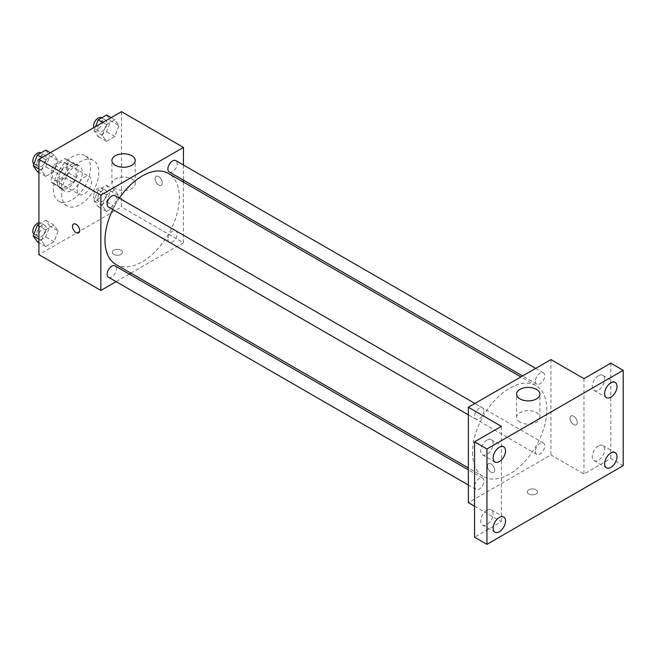 <?xml version="1.0" encoding="UTF-8"?>
<svg xmlns="http://www.w3.org/2000/svg" width="656" height="656" viewBox="0 0 656 656"><rect width="100%" height="100%" fill="white"/><g stroke="black" fill="none" stroke-linecap="round" stroke-linejoin="round"><path stroke-width="0.49" stroke-dasharray="3.28 2.46" d="M77.121 189.732A10.217 5.904 120 0 0 79.237 194.414A10.217 5.904 120 0 0 89.454 188.51A10.217 5.904 120 0 0 89.454 176.71A10.217 5.904 120 0 0 81.582 179.449A10.217 5.904 120 0 0 77.121 189.732M52.349 175.431A10.217 5.904 120 0 0 54.464 180.105A10.217 5.904 120 0 0 64.682 174.209A10.217 5.904 120 0 0 64.682 162.409A10.217 5.904 120 0 0 56.81 165.148A10.217 5.904 120 0 0 52.349 175.431M54.276 164.779L64.87 158.662A13.874 8.011 120 0 1 66.51 159.244A13.874 8.011 120 0 1 67.83 160.376L67.83 172.602A13.874 8.011 120 0 1 64.87 177.735L54.276 183.852A13.874 8.011 120 0 1 52.636 183.27A13.874 8.011 120 0 1 51.316 182.138L51.316 169.912A13.874 8.011 120 0 1 54.276 164.779L62.533 169.543L73.128 163.434L64.87 158.662M64.87 177.735L73.128 182.499L62.533 188.616L54.276 183.852M51.316 182.138L59.573 186.911L59.573 174.676L51.316 169.912M59.573 186.911A13.874 8.011 120 0 0 60.893 188.042A13.874 8.011 120 0 0 62.533 188.616M73.128 182.499A13.874 8.011 120 0 0 76.088 177.374L67.83 172.602M73.128 163.434A13.874 8.011 120 0 1 74.768 164.008A13.874 8.011 120 0 1 76.088 165.14L76.088 177.374M62.533 169.543A13.874 8.011 120 0 0 59.573 174.676M67.83 187.944A14.596 8.43 -60 0 1 60.532 188.666A14.596 8.43 -60 0 1 60.532 171.806A14.596 8.43 -60 0 1 75.128 163.385A14.596 8.43 -60 0 1 77.367 175.078A14.596 8.43 -60 0 1 67.83 187.944M71.963 190.33A14.596 8.43 120 0 0 81.5 177.464A14.596 8.43 120 0 0 79.261 165.763A14.596 8.43 120 0 0 68.011 169.674A14.596 8.43 120 0 0 61.639 184.369A14.596 8.43 120 0 0 64.665 191.052A14.596 8.43 120 0 0 71.963 190.33M76.088 165.14L67.83 160.376M53.382 189.133A26.281 15.17 120 0 0 58.819 201.162A26.281 15.17 120 0 0 85.1 185.992A26.281 15.17 120 0 0 85.1 155.652A26.281 15.17 120 0 0 64.854 162.688A26.281 15.17 120 0 0 53.382 189.133M61.639 193.905A26.281 15.17 120 0 0 67.084 205.935A26.281 15.17 120 0 0 93.357 190.765A26.281 15.17 120 0 0 93.357 160.417A26.281 15.17 120 0 0 73.111 167.46A26.281 15.17 120 0 0 61.639 193.905M118.949 195.906L114.784 206.656L106.436 211.478L102.262 205.541L106.436 194.791L114.784 189.969L118.949 195.906L114.784 206.656L106.436 211.478L102.262 205.541L106.436 194.791L114.784 189.969L118.949 195.906L110.692 191.134L106.526 201.892L98.179 206.706L94.005 200.769L98.179 190.019L106.526 185.205L110.692 191.134M118.949 125.722L114.784 136.473L106.436 141.294L102.262 135.357L106.436 124.599L114.784 119.786L118.949 125.722L114.784 136.473L106.436 141.294L102.262 135.357L106.436 124.599L114.784 119.786L118.949 125.722L110.692 120.95L106.526 131.708L98.179 136.522L94.005 130.585L95.53 126.657M121.508 111.659L121.508 207.017L38.925 254.692M58.171 230.994L53.997 241.752L45.658 246.566L41.484 240.629L45.658 229.879L53.997 225.057L58.171 230.994L53.997 241.752L45.658 246.566L41.484 240.629L45.658 229.879L53.997 225.057L58.171 230.994L49.913 226.23L45.74 236.98L37.4 241.802M58.171 160.81L53.997 171.569L45.658 176.382L41.484 170.445L45.658 159.695L53.997 154.873L58.171 160.81L53.997 171.569L45.658 176.382L41.484 170.445L45.658 159.695L53.997 154.873L58.171 160.81L49.913 156.046L45.74 166.796L37.4 171.618M183.45 182.089L183.45 242.777L121.508 207.017M183.45 242.777L130.888 273.117M129.232 274.077L116.104 281.654M113.767 254.397A5.109 2.952 0 0 0 119.335 255.036A5.109 2.952 0 0 0 122.492 252.314A5.109 2.952 0 0 0 117.383 249.362A5.109 2.952 0 0 0 112.274 252.314A5.109 2.952 0 0 0 113.767 254.397A5.109 2.952 0 0 0 119.335 255.036A5.109 2.952 0 0 0 122.492 252.306A5.109 2.952 0 0 0 117.383 249.354A5.109 2.952 0 0 0 112.274 252.306A5.109 2.952 0 0 0 113.767 254.397M115.882 264.45A52.554 30.34 120 0 0 168.436 234.11A52.554 30.34 120 0 0 168.436 173.422M119.367 198.194A52.554 30.34 120 0 0 112.799 209.567M183.45 165.009L183.45 180.17M169.264 171.979A6.56 3.788 120 0 0 175.824 168.19A6.56 3.788 120 0 0 175.824 160.613M167.903 239.161A6.56 3.788 120 0 0 169.264 242.162A6.56 3.788 120 0 0 175.824 238.374A6.56 3.788 120 0 0 175.824 230.797A6.56 3.788 120 0 0 170.773 232.552A6.56 3.788 120 0 0 167.903 239.161M108.486 277.258A6.56 3.788 120 0 0 115.046 273.47A6.56 3.788 120 0 0 115.046 265.885M115.046 195.701A6.56 3.788 -60 0 1 116.407 198.711A6.56 3.788 -60 0 1 113.545 205.312A6.56 3.788 -60 0 1 108.486 207.075M155.062 178.703A5.109 2.952 -120 0 0 157.292 183.852A5.109 2.952 -120 0 0 161.228 185.213A5.109 2.952 -120 0 0 161.228 179.318A5.109 2.952 -120 0 0 156.12 176.366A5.109 2.952 -120 0 0 155.062 178.703A5.109 2.952 -120 0 0 157.284 183.852A5.109 2.952 -120 0 0 161.22 185.222A5.109 2.952 -120 0 0 161.22 179.318A5.109 2.952 -120 0 0 156.112 176.366A5.109 2.952 -120 0 0 155.054 178.711M73.538 224.04L73.538 224.049A5.109 2.952 60 0 1 73.538 224.04A5.109 2.952 60 0 1 77.474 225.41A5.109 2.952 60 0 1 79.704 230.551A5.109 2.952 60 0 1 78.646 232.896L78.646 232.896M115.317 188.526A11.677 6.74 180 0 1 111.897 183.754A11.677 6.74 180 0 1 123.574 177.013A11.677 6.74 180 0 1 135.251 183.754A11.677 6.74 180 0 1 128.043 189.986A11.677 6.74 180 0 1 115.317 188.526M472.484 452.558A52.554 30.34 120 0 0 483.374 476.617A52.554 30.34 120 0 0 535.927 446.277A52.554 30.34 120 0 0 535.927 385.589A52.554 30.34 120 0 0 495.428 399.668A52.554 30.34 120 0 0 472.484 452.558M483.898 410.877A6.56 3.788 -60 0 1 481.037 417.487A6.56 3.788 -60 0 1 475.977 419.241A6.56 3.788 -60 0 1 475.977 411.665A6.56 3.788 -60 0 1 482.537 407.876A6.56 3.788 -60 0 1 483.898 410.877M535.394 451.328A6.56 3.788 120 0 0 536.756 454.337A6.56 3.788 120 0 0 543.324 450.549A6.56 3.788 120 0 0 543.324 442.964A6.56 3.788 120 0 0 538.264 444.727A6.56 3.788 120 0 0 535.394 451.328M474.616 486.424A6.56 3.788 120 0 0 475.977 489.425A6.56 3.788 120 0 0 482.537 485.637A6.56 3.788 120 0 0 482.537 478.06A6.56 3.788 120 0 0 477.486 479.815A6.56 3.788 120 0 0 474.616 486.424M535.394 381.144A6.56 3.788 120 0 0 536.756 384.154A6.56 3.788 120 0 0 543.324 380.365A6.56 3.788 120 0 0 543.324 372.78A6.56 3.788 120 0 0 538.264 374.543A6.56 3.788 120 0 0 535.394 381.144M550.942 359.586L550.942 454.944L468.359 502.627M623.2 465.67L610.81 458.519L583.971 474.017L550.942 454.944M474.55 506.202L501.389 521.692L474.55 537.19M528.744 493.984A5.109 2.952 0 0 0 534.312 494.624A5.109 2.952 0 0 0 537.469 491.893A5.109 2.952 0 0 0 532.36 488.95A5.109 2.952 0 0 0 527.252 491.893A5.109 2.952 0 0 0 528.744 493.984A5.109 2.952 0 0 0 534.312 494.616A5.109 2.952 0 0 0 537.469 491.893A5.109 2.952 0 0 0 532.36 488.941A5.109 2.952 0 0 0 527.252 491.893A5.109 2.952 0 0 0 528.744 493.976M583.971 378.66L583.971 474.017M570.039 418.29A5.109 2.952 -120 0 0 572.27 423.432A5.109 2.952 -120 0 0 576.206 424.801A5.109 2.952 -120 0 0 576.206 418.905A5.109 2.952 -120 0 0 571.097 415.953A5.109 2.952 -120 0 0 570.039 418.29A5.109 2.952 -120 0 0 572.262 423.432A5.109 2.952 -120 0 0 576.206 424.801A5.109 2.952 -120 0 0 576.206 418.905A5.109 2.952 -120 0 0 571.089 415.953A5.109 2.952 -120 0 0 570.031 418.29M501.389 521.692L501.389 426.334M494.681 470.139A5.109 2.952 60 0 1 493.624 472.484A5.109 2.952 60 0 1 488.515 469.532A5.109 2.952 60 0 1 488.515 463.628A5.109 2.952 60 0 1 492.451 464.997A5.109 2.952 60 0 1 494.681 470.139A5.109 2.952 60 0 1 493.624 472.476A5.109 2.952 60 0 1 488.515 469.532A5.109 2.952 60 0 1 488.515 463.628A5.109 2.952 60 0 1 492.451 464.997A5.109 2.952 60 0 1 494.681 470.139M519.97 422.152A11.677 6.74 180 0 1 516.551 417.38A11.677 6.74 180 0 1 528.228 410.64A11.677 6.74 180 0 1 539.913 417.38A11.677 6.74 180 0 1 532.697 423.612A11.677 6.74 180 0 1 519.97 422.152M598.428 445.932A8.758 5.059 120 0 0 592.704 453.649A8.758 5.059 120 0 0 594.049 460.668A8.758 5.059 120 0 0 602.807 455.617A8.758 5.059 120 0 0 602.807 445.498A8.758 5.059 120 0 0 598.428 445.932M598.428 375.749A8.758 5.059 120 0 0 592.704 383.465A8.758 5.059 120 0 0 594.049 390.484A8.758 5.059 120 0 0 602.807 385.433A8.758 5.059 120 0 0 602.807 375.314A8.758 5.059 120 0 0 598.428 375.749M610.81 363.162L610.81 458.519M486.941 510.302A8.758 5.059 120 0 0 481.217 518.019A8.758 5.059 120 0 0 482.562 525.038A8.758 5.059 120 0 0 491.319 519.978A8.758 5.059 120 0 0 491.319 509.868A8.758 5.059 120 0 0 486.941 510.302M486.941 440.119A8.758 5.059 120 0 0 481.217 447.835A8.758 5.059 120 0 0 482.562 454.854A8.758 5.059 120 0 0 491.319 449.795A8.758 5.059 120 0 0 491.319 439.684A8.758 5.059 120 0 0 486.941 440.119M45.74 150.109L49.913 156.046M36.933 163.541A6.56 3.788 120 0 0 38.286 166.55A6.56 3.788 120 0 0 44.854 162.754A6.56 3.788 120 0 0 44.854 155.177A6.56 3.788 120 0 0 39.795 156.94A6.56 3.788 120 0 0 36.933 163.541M53.997 171.569L45.74 166.796M45.658 176.382L38.925 172.495M41.484 170.445L38.925 168.969M45.658 159.695L41.984 157.571M53.997 154.873L50.323 152.758M33.891 163.975A6.56 3.788 120 0 0 34.161 164.164A6.56 3.788 120 0 0 40.721 160.376A6.56 3.788 120 0 0 40.721 152.791M106.526 115.021L110.692 120.95M97.711 128.453A6.56 3.788 120 0 0 99.072 131.454A6.56 3.788 120 0 0 105.632 127.666A6.56 3.788 120 0 0 105.632 120.089A6.56 3.788 120 0 0 100.573 121.844A6.56 3.788 120 0 0 97.711 128.453M114.784 136.473L106.526 131.708M106.436 141.294L98.179 136.522M102.262 135.357L94.005 130.585M106.436 124.599L102.762 122.483M114.784 119.786L111.11 117.662M93.824 127.641A6.56 3.788 120 0 0 94.94 129.068A6.56 3.788 120 0 0 101.508 125.28A6.56 3.788 120 0 0 101.508 117.703M38.925 224.229L45.74 220.293L49.913 226.23M36.933 233.725A6.56 3.788 120 0 0 38.286 236.734A6.56 3.788 120 0 0 44.854 232.937A6.56 3.788 120 0 0 44.854 225.361A6.56 3.788 120 0 0 39.795 227.124A6.56 3.788 120 0 0 36.933 233.725M53.997 241.752L45.74 236.98M45.658 246.566L38.925 242.679M41.484 240.629L38.925 239.153M45.658 229.879L38.925 225.992M53.997 225.057L45.74 220.293M33.891 234.159A6.56 3.788 120 0 0 34.161 234.348A6.56 3.788 120 0 0 40.721 230.559A6.56 3.788 120 0 0 40.721 222.974A6.56 3.788 120 0 0 38.925 222.728M97.711 198.637A6.56 3.788 120 0 0 99.072 201.638A6.56 3.788 120 0 0 105.632 197.85A6.56 3.788 120 0 0 105.632 190.273A6.56 3.788 120 0 0 100.573 192.028A6.56 3.788 120 0 0 97.711 198.637M114.784 206.656L106.526 201.892M106.436 211.478L98.179 206.706M102.262 205.541L94.005 200.769M106.436 194.791L98.179 190.019M114.784 189.969L106.526 185.205M93.578 196.251A6.56 3.788 120 0 0 94.94 199.252A6.56 3.788 120 0 0 101.508 195.463A6.56 3.788 120 0 0 101.508 187.887A6.56 3.788 120 0 0 96.448 189.641A6.56 3.788 120 0 0 93.578 196.251M54.464 180.105L79.237 194.414M64.682 162.409L89.454 176.71M79.261 165.763L75.128 163.385M64.665 191.052L60.532 188.666M74.768 164.008L66.51 159.244M60.893 188.042L52.636 183.27M93.357 160.417L85.1 155.652M67.084 205.935L58.819 201.162M135.251 183.754L135.251 160.531M111.897 183.754L111.897 160.531M535.927 385.589L520.913 376.921M483.374 476.617L468.359 467.949M468.359 414.846L475.977 419.241M474.919 403.473L482.537 407.876M543.324 442.964L175.824 230.797M536.756 454.337L169.264 242.162M482.537 478.06L468.359 469.868M475.977 489.425L468.359 485.03M543.324 372.78L535.698 368.385M536.756 384.154L522.578 375.962M539.913 417.38L539.913 394.149M516.551 417.38L516.551 394.149M594.049 460.668L606.431 467.826M602.807 445.498L615.189 452.648M482.562 525.038L494.944 532.188M491.319 509.868L503.71 517.018M482.562 454.854L494.944 462.004M491.319 439.684L503.71 446.834M594.049 390.484L606.431 397.643M602.807 375.314L615.189 382.464M44.854 155.177L40.91 152.897M38.286 166.55L34.161 164.164M105.632 120.089L101.688 117.809M99.072 131.454L94.94 129.068M44.854 225.361L40.721 222.974M38.286 236.734L34.161 234.348M105.632 190.273L101.508 187.887M99.072 201.638L94.94 199.252"/><path stroke-width="0.98" d="M116.104 281.654L100.868 290.452L38.925 254.692L38.925 159.334L121.508 111.659L183.45 147.42L183.45 165.009M130.888 273.117L129.232 274.077M112.799 209.567A52.554 30.34 120 0 0 104.993 240.391A52.554 30.34 120 0 0 115.882 264.45L468.359 467.949M520.913 376.921L168.436 173.422A52.554 30.34 120 0 0 119.367 198.194M183.45 180.17L183.45 182.089M100.868 290.452L100.868 195.094L183.45 147.42M535.698 368.385L175.824 160.613A6.56 3.788 120 0 0 170.773 162.368A6.56 3.788 120 0 0 167.903 168.977A6.56 3.788 120 0 0 169.264 171.979L522.578 375.962M468.359 469.868L115.046 265.885A6.56 3.788 120 0 0 109.987 267.648A6.56 3.788 120 0 0 107.125 274.249A6.56 3.788 120 0 0 108.486 277.258L468.359 485.03M468.359 414.846L108.486 207.075A6.56 3.788 -60 0 1 108.486 199.498A6.56 3.788 -60 0 1 115.046 195.701L474.919 403.473M100.868 195.094L38.925 159.334M115.317 165.296A11.677 6.74 180 0 1 111.897 160.531A11.677 6.74 180 0 1 123.574 153.783A11.677 6.74 180 0 1 135.251 160.531A11.677 6.74 180 0 1 128.043 166.755A11.677 6.74 180 0 1 115.317 165.296M79.704 230.559A5.109 2.952 60 0 1 78.646 232.896A5.109 2.952 60 0 1 73.538 229.944A5.109 2.952 60 0 1 73.538 224.049A5.109 2.952 60 0 1 77.474 225.418A5.109 2.952 60 0 1 79.704 230.559M78.646 232.896A5.109 2.952 60 0 1 73.538 229.944A5.109 2.952 60 0 1 73.538 224.049M474.55 506.202L468.359 502.627L468.359 407.261L550.942 359.586L583.971 378.66L610.81 363.162L623.2 370.312L623.2 465.67L486.941 544.341L474.55 537.19L474.55 441.832L501.389 426.334L468.359 407.261M486.941 544.341L486.941 448.983L474.55 441.832M486.941 448.983L623.2 370.312M519.97 398.922A11.677 6.74 180 0 1 516.551 394.149A11.677 6.74 180 0 1 528.228 387.409A11.677 6.74 180 0 1 539.913 394.149A11.677 6.74 180 0 1 532.697 400.381A11.677 6.74 180 0 1 519.97 398.922M610.81 397.208A8.758 5.059 -60 0 1 606.431 397.643A8.758 5.059 -60 0 1 605.094 390.623A8.758 5.059 -60 0 1 610.81 382.899A8.758 5.059 -60 0 1 615.189 382.464A8.758 5.059 -60 0 1 616.533 389.484A8.758 5.059 -60 0 1 610.81 397.208M499.323 461.57A8.758 5.059 -60 0 1 494.944 462.004A8.758 5.059 -60 0 1 493.607 454.985A8.758 5.059 -60 0 1 499.323 447.269A8.758 5.059 -60 0 1 503.71 446.834A8.758 5.059 -60 0 1 505.046 453.854A8.758 5.059 -60 0 1 499.323 461.57M499.323 531.754A8.758 5.059 -60 0 1 494.944 532.188A8.758 5.059 -60 0 1 493.607 525.169A8.758 5.059 -60 0 1 499.323 517.453A8.758 5.059 -60 0 1 503.71 517.018A8.758 5.059 -60 0 1 505.046 524.037A8.758 5.059 -60 0 1 499.323 531.754M610.81 467.392A8.758 5.059 -60 0 1 606.431 467.826A8.758 5.059 -60 0 1 605.094 460.807A8.758 5.059 -60 0 1 610.81 453.083A8.758 5.059 -60 0 1 615.189 452.648A8.758 5.059 -60 0 1 616.533 459.667A8.758 5.059 -60 0 1 610.81 467.392M38.925 172.495L37.4 171.618L33.226 165.681L37.4 154.923L45.74 150.109L50.323 152.758M38.925 168.969L33.226 165.681M41.984 157.571L37.4 154.923M40.91 152.897L40.721 152.791A6.56 3.788 120 0 0 35.662 154.554A6.56 3.788 120 0 0 32.8 161.155A6.56 3.788 120 0 0 33.891 163.975M95.53 126.657L98.179 119.835L106.526 115.021L111.11 117.662M102.762 122.483L98.179 119.835M101.688 117.809L101.508 117.703A6.56 3.788 120 0 0 96.448 119.458A6.56 3.788 120 0 0 93.578 126.067A6.56 3.788 120 0 0 93.824 127.641M38.925 242.679L37.4 241.802L33.226 235.865L37.4 225.115L38.925 224.229M38.925 239.153L33.226 235.865M38.925 225.992L37.4 225.115M38.925 222.728A6.56 3.788 120 0 0 32.8 231.338A6.56 3.788 120 0 0 33.891 234.159"/></g></svg>
